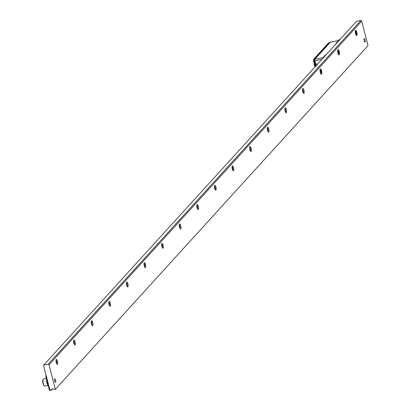 <?xml version="1.0" encoding="UTF-8"?>
<svg xmlns="http://www.w3.org/2000/svg" width="411" height="411" viewBox="0 0 411 411"><rect width="100%" height="100%" fill="white"/><g stroke="black" fill="none" stroke-linecap="round" stroke-linejoin="round"><path stroke-width="0.62" d="M339.193 39.918L340.231 38.983L339.445 39.846M340.539 38.865A4.557 4.249 -137.7 0 0 340.231 38.983M339.697 39.79A4.917 4.583 -137.7 0 0 338.767 40.078L338.274 40.622M314.05 59.338A2.168 0.642 79.4 0 0 313.963 59.338A2.168 0.642 79.4 0 0 313.644 60.992A2.168 0.642 79.4 0 0 314.492 63.484M329.083 42.816A2.168 0.642 79.4 0 0 328.995 42.811A2.168 0.642 79.4 0 0 328.743 43.129M314.215 62.38A2.168 0.642 -100.6 0 1 314.014 61.599M314.112 64.126L314.369 63.71L314.112 64.126M314.656 63.412L314.035 59.415L313.86 60.992L314.389 64.003L314.656 63.412L314.102 64.147L314.862 67.091M313.876 61.003L314.487 63.386M314.107 58.958L314.364 59.112L314.338 58.691L314.328 59.035M328.795 43.289L328.086 43.499M328.384 43.253L328.517 43.556L328.384 43.253M328.964 43.006L329.745 42.287M315.633 66.238L314.276 60.946L313.86 60.992L313.917 59.487L314.507 59.045M329.935 42.22L314.276 59.369L314.276 60.946L315.669 66.197M314.651 58.742L313.865 59.698L314.317 59.359L314.317 60.941L314.692 60.802M330.151 42.318L314.317 59.359L314.698 59.61M321.813 59.446L314.903 60.741L315.787 64.265L317.77 63.89M315.787 64.265L316.141 66.253M323.853 56.913L324.063 57.211L323.853 56.913L326.396 54.411M336.563 43.232L338.464 40.848L339.414 40.335M330.228 42.235A1.212 0.36 79.4 0 0 330.218 42.246L314.687 59.312A1.212 0.36 79.4 0 0 314.682 60.761L315.967 65.873M329.411 42.518L330.208 42.256A1.212 0.36 79.4 0 0 330.203 42.261L314.749 59.256A0.36 0.339 -137.7 0 1 314.908 59.179L323.524 57.566M43.145 379.548A3.18 0.94 79.4 0 0 43.057 379.62A3.18 0.94 79.4 0 0 42.985 379.713A3.18 0.94 79.4 0 0 43.057 383.489A3.18 0.94 79.4 0 0 44.1 385.662A3.18 0.94 79.4 0 0 44.311 385.765M46.366 378.48L43.571 379.004A3.617 1.069 79.4 0 0 43.355 379.132A3.617 1.069 79.4 0 0 43.278 379.24A3.617 1.069 79.4 0 0 43.355 383.525A3.617 1.069 79.4 0 0 44.547 386.001A3.617 1.069 79.4 0 0 44.902 386.114A3.617 1.069 79.4 0 0 45.118 385.986M46.417 378.67L46.803 383.083L48.354 386.217M49.89 390.322L49.428 390.409L45.734 376.024L46.114 375.608M52.459 388.996L51.396 390.162L50.07 390.45L49.618 389.253A0.724 0.673 42.3 0 0 49.366 388.272L48.914 386.51A0.724 0.673 42.3 0 0 48.662 385.533L48.21 383.771A0.724 0.673 42.3 0 0 47.959 382.795L47.506 381.033A0.724 0.673 42.3 0 0 47.255 380.052L46.803 378.29A0.724 0.673 42.3 0 0 46.551 377.313L43.509 365.471L43.761 365.066L356.45 21.377L360.863 20.55L361.716 21.11L368.015 45.636L55.331 389.32L49.032 364.793L361.716 21.11M43.761 365.066L48.174 364.233L360.863 20.55M48.174 364.233L49.032 364.793M55.274 379.296A1.778 0.524 -100.6 0 1 55.706 381.156A1.778 0.524 -100.6 0 1 55.428 382.271A1.778 0.524 -100.6 0 1 54.93 381.747A1.778 0.524 -100.6 0 1 54.493 379.887A1.778 0.524 -100.6 0 1 54.776 378.772A1.778 0.524 -100.6 0 1 55.274 379.296M364.788 39.096A1.778 0.524 -100.6 0 1 365.225 40.951A1.778 0.524 -100.6 0 1 364.947 42.066A1.778 0.524 -100.6 0 1 364.444 41.547A1.778 0.524 -100.6 0 1 364.012 39.687A1.778 0.524 -100.6 0 1 364.29 38.572A1.778 0.524 -100.6 0 1 364.788 39.096M321.217 69.772A2.677 0.791 -100.6 0 1 321.88 72.942A2.677 0.791 -100.6 0 1 321.186 74.165A2.677 0.791 -100.6 0 1 320.698 73.461A2.677 0.791 -100.6 0 1 320.246 69.161A2.677 0.791 -100.6 0 1 320.775 69.11A2.677 0.791 -100.6 0 1 321.217 69.772M338.823 50.425A2.677 0.791 -100.6 0 1 339.486 53.594A2.677 0.791 -100.6 0 1 338.792 54.812A2.677 0.791 -100.6 0 1 338.304 54.108A2.677 0.791 -100.6 0 1 337.852 49.808A2.677 0.791 -100.6 0 1 338.381 49.757A2.677 0.791 -100.6 0 1 338.823 50.425M356.429 31.072A2.677 0.791 -100.6 0 1 357.092 34.241A2.677 0.791 -100.6 0 1 356.399 35.459A2.677 0.791 -100.6 0 1 355.911 34.76A2.677 0.791 -100.6 0 1 355.458 30.46A2.677 0.791 -100.6 0 1 355.988 30.404A2.677 0.791 -100.6 0 1 356.429 31.072M303.107 92.711A2.533 0.75 -100.6 0 1 302.491 90.071A2.533 0.75 -100.6 0 1 302.886 88.483A2.533 0.75 -100.6 0 1 303.595 89.228A2.533 0.75 -100.6 0 1 304.212 91.869A2.533 0.75 -100.6 0 1 303.816 93.456A2.533 0.75 -100.6 0 1 303.107 92.711M285.501 112.064A2.533 0.75 -100.6 0 1 284.885 109.418A2.533 0.75 -100.6 0 1 285.28 107.831A2.533 0.75 -100.6 0 1 285.989 108.576A2.533 0.75 -100.6 0 1 286.606 111.222A2.533 0.75 -100.6 0 1 286.21 112.809A2.533 0.75 -100.6 0 1 285.501 112.064M267.895 131.417A2.533 0.75 -100.6 0 1 267.278 128.771A2.533 0.75 -100.6 0 1 267.674 127.184A2.533 0.75 -100.6 0 1 268.383 127.929A2.533 0.75 -100.6 0 1 269 130.575A2.533 0.75 -100.6 0 1 268.604 132.162A2.533 0.75 -100.6 0 1 267.895 131.417M250.289 150.77A2.533 0.75 -100.6 0 1 249.672 148.124A2.533 0.75 -100.6 0 1 250.068 146.537A2.533 0.75 -100.6 0 1 250.777 147.282A2.533 0.75 -100.6 0 1 251.393 149.928A2.533 0.75 -100.6 0 1 250.998 151.51A2.533 0.75 -100.6 0 1 250.289 150.77M232.683 170.118A2.533 0.75 -100.6 0 1 232.066 167.477A2.533 0.75 -100.6 0 1 232.462 165.89A2.533 0.75 -100.6 0 1 233.171 166.635A2.533 0.75 -100.6 0 1 233.787 169.275A2.533 0.75 -100.6 0 1 233.391 170.863A2.533 0.75 -100.6 0 1 232.683 170.118M215.076 189.471A2.533 0.75 -100.6 0 1 214.46 186.825A2.533 0.75 -100.6 0 1 214.855 185.238A2.533 0.75 -100.6 0 1 215.564 185.983A2.533 0.75 -100.6 0 1 216.181 188.628A2.533 0.75 -100.6 0 1 215.785 190.216A2.533 0.75 -100.6 0 1 215.076 189.471M197.47 208.824A2.533 0.75 -100.6 0 1 196.854 206.178A2.533 0.75 -100.6 0 1 197.249 204.591A2.533 0.75 -100.6 0 1 197.958 205.336A2.533 0.75 -100.6 0 1 198.575 207.981A2.533 0.75 -100.6 0 1 198.179 209.569A2.533 0.75 -100.6 0 1 197.47 208.824M179.864 228.177A2.533 0.75 -100.6 0 1 179.247 225.531A2.533 0.75 -100.6 0 1 179.643 223.944A2.533 0.75 -100.6 0 1 180.352 224.689A2.533 0.75 -100.6 0 1 180.968 227.334A2.533 0.75 -100.6 0 1 180.573 228.917A2.533 0.75 -100.6 0 1 179.864 228.177M162.258 247.525A2.533 0.75 -100.6 0 1 161.641 244.884A2.533 0.75 -100.6 0 1 162.037 243.297A2.533 0.75 -100.6 0 1 162.746 244.042A2.533 0.75 -100.6 0 1 163.362 246.682A2.533 0.75 -100.6 0 1 162.967 248.27A2.533 0.75 -100.6 0 1 162.258 247.525M144.651 266.878A2.533 0.75 -100.6 0 1 144.035 264.232A2.533 0.75 -100.6 0 1 144.431 262.644A2.533 0.75 -100.6 0 1 145.14 263.389A2.533 0.75 -100.6 0 1 145.756 266.035A2.533 0.75 -100.6 0 1 145.36 267.623A2.533 0.75 -100.6 0 1 144.651 266.878M127.045 286.231A2.533 0.75 -100.6 0 1 126.429 283.585A2.533 0.75 -100.6 0 1 126.824 281.997A2.533 0.75 -100.6 0 1 127.533 282.742A2.533 0.75 -100.6 0 1 128.15 285.388A2.533 0.75 -100.6 0 1 127.754 286.976A2.533 0.75 -100.6 0 1 127.045 286.231M109.439 305.584A2.533 0.75 -100.6 0 1 108.823 302.938A2.533 0.75 -100.6 0 1 109.218 301.35A2.533 0.75 -100.6 0 1 109.927 302.095A2.533 0.75 -100.6 0 1 110.549 304.741A2.533 0.75 -100.6 0 1 110.148 306.323A2.533 0.75 -100.6 0 1 109.439 305.584M91.833 324.931A2.533 0.75 -100.6 0 1 91.216 322.291A2.533 0.75 -100.6 0 1 91.612 320.703A2.533 0.75 -100.6 0 1 92.321 321.443A2.533 0.75 -100.6 0 1 92.943 324.089A2.533 0.75 -100.6 0 1 92.542 325.676A2.533 0.75 -100.6 0 1 91.833 324.931M74.227 344.284A2.533 0.75 -100.6 0 1 73.61 341.639A2.533 0.75 -100.6 0 1 74.006 340.051A2.533 0.75 -100.6 0 1 74.715 340.796A2.533 0.75 -100.6 0 1 75.336 343.442A2.533 0.75 -100.6 0 1 74.936 345.029A2.533 0.75 -100.6 0 1 74.227 344.284M56.62 363.637A2.533 0.75 -100.6 0 1 56.004 360.992A2.533 0.75 -100.6 0 1 56.399 359.404A2.533 0.75 -100.6 0 1 57.108 360.149A2.533 0.75 -100.6 0 1 57.73 362.795A2.533 0.75 -100.6 0 1 57.329 364.382A2.533 0.75 -100.6 0 1 56.62 363.637M55.331 389.32L368.015 45.636M55.228 389.484L53.733 389.474A0.724 0.673 42.3 0 0 52.875 388.919L51.925 389.094A0.724 0.673 42.3 0 0 51.421 389.911L51.396 390.162M302.517 89.166A2.677 0.791 79.4 0 1 302.594 89.315A2.677 0.791 -100.6 0 1 302.974 90.41A2.677 0.791 -100.6 0 1 303.226 92.953M302.537 89.064A2.533 0.75 -100.6 0 1 302.712 89.393A2.533 0.75 -100.6 0 1 303.077 90.425A2.533 0.75 -100.6 0 1 303.282 93.045M284.91 108.519A2.677 0.791 79.4 0 1 284.987 108.668A2.677 0.791 -100.6 0 1 285.368 109.763A2.677 0.791 -100.6 0 1 285.619 112.301M284.931 108.412A2.533 0.75 -100.6 0 1 285.106 108.74A2.533 0.75 -100.6 0 1 285.47 109.778A2.533 0.75 -100.6 0 1 285.676 112.393M267.304 127.872A2.677 0.791 79.4 0 1 267.381 128.021A2.677 0.791 -100.6 0 1 267.761 129.111A2.677 0.791 -100.6 0 1 268.013 131.654M267.325 127.764A2.533 0.75 -100.6 0 1 267.499 128.093A2.533 0.75 -100.6 0 1 267.864 129.126A2.533 0.75 -100.6 0 1 268.07 131.746M249.698 147.225A2.677 0.791 79.4 0 1 249.775 147.374A2.677 0.791 -100.6 0 1 250.155 148.463A2.677 0.791 -100.6 0 1 250.407 151.007M249.718 147.117A2.533 0.75 -100.6 0 1 249.898 147.446A2.533 0.75 -100.6 0 1 250.258 148.479A2.533 0.75 -100.6 0 1 250.463 151.099M232.092 166.573A2.677 0.791 79.4 0 1 232.169 166.722A2.677 0.791 -100.6 0 1 232.549 167.816A2.677 0.791 -100.6 0 1 232.801 170.36M232.112 166.47A2.533 0.75 -100.6 0 1 232.292 166.799A2.533 0.75 -100.6 0 1 232.652 167.832A2.533 0.75 -100.6 0 1 232.857 170.447M214.485 185.926A2.677 0.791 79.4 0 1 214.563 186.075A2.677 0.791 -100.6 0 1 214.943 187.169A2.677 0.791 -100.6 0 1 215.2 189.707M214.506 185.818A2.533 0.75 -100.6 0 1 214.686 186.147A2.533 0.75 -100.6 0 1 215.045 187.185A2.533 0.75 -100.6 0 1 215.251 189.8M196.879 205.279A2.677 0.791 79.4 0 1 196.956 205.428A2.677 0.791 -100.6 0 1 197.337 206.517A2.677 0.791 -100.6 0 1 197.593 209.06M196.9 205.171A2.533 0.75 -100.6 0 1 197.08 205.5A2.533 0.75 -100.6 0 1 197.439 206.533A2.533 0.75 -100.6 0 1 197.645 209.153M179.278 224.632A2.677 0.791 79.4 0 1 179.35 224.781A2.677 0.791 -100.6 0 1 179.73 225.87A2.677 0.791 -100.6 0 1 179.987 228.413M179.294 224.524A2.533 0.75 -100.6 0 1 179.473 224.853A2.533 0.75 -100.6 0 1 179.833 225.886A2.533 0.75 -100.6 0 1 180.039 228.506M161.672 243.98A2.677 0.791 79.4 0 1 161.744 244.129A2.677 0.791 -100.6 0 1 162.124 245.223A2.677 0.791 -100.6 0 1 162.381 247.761M161.687 243.877A2.533 0.75 -100.6 0 1 161.867 244.206A2.533 0.75 -100.6 0 1 162.227 245.239A2.533 0.75 -100.6 0 1 162.432 247.854M144.066 263.333A2.677 0.791 79.4 0 1 144.138 263.482A2.677 0.791 -100.6 0 1 144.518 264.576A2.677 0.791 -100.6 0 1 144.775 267.114M144.081 263.225A2.533 0.75 -100.6 0 1 144.261 263.554A2.533 0.75 -100.6 0 1 144.621 264.592A2.533 0.75 -100.6 0 1 144.826 267.207M126.46 282.686A2.677 0.791 79.4 0 1 126.531 282.835A2.677 0.791 -100.6 0 1 126.912 283.924A2.677 0.791 -100.6 0 1 127.169 286.467M126.475 282.578A2.533 0.75 -100.6 0 1 126.655 282.907A2.533 0.75 -100.6 0 1 127.014 283.939A2.533 0.75 -100.6 0 1 127.22 286.559M108.853 302.039A2.677 0.791 79.4 0 1 108.925 302.188A2.677 0.791 -100.6 0 1 109.305 303.277A2.677 0.791 -100.6 0 1 109.562 305.82M108.869 301.931A2.533 0.75 -100.6 0 1 109.049 302.26A2.533 0.75 -100.6 0 1 109.408 303.292A2.533 0.75 -100.6 0 1 109.614 305.912M91.247 321.387A2.677 0.791 79.4 0 1 91.319 321.536A2.677 0.791 -100.6 0 1 91.699 322.63A2.677 0.791 -100.6 0 1 91.956 325.168M91.263 321.284A2.533 0.75 -100.6 0 1 91.442 321.613A2.533 0.75 -100.6 0 1 91.802 322.645A2.533 0.75 -100.6 0 1 92.007 325.26M73.641 340.74A2.677 0.791 79.4 0 1 73.713 340.889A2.677 0.791 -100.6 0 1 74.093 341.983A2.677 0.791 -100.6 0 1 74.35 344.521M73.656 340.632A2.533 0.75 -100.6 0 1 73.836 340.96A2.533 0.75 -100.6 0 1 74.196 341.998A2.533 0.75 -100.6 0 1 74.401 344.613M56.035 360.093A2.677 0.791 79.4 0 1 56.107 360.242A2.677 0.791 -100.6 0 1 56.487 361.331A2.677 0.791 -100.6 0 1 56.744 363.874M56.05 359.985A2.533 0.75 -100.6 0 1 56.23 360.313A2.533 0.75 -100.6 0 1 56.59 361.346A2.533 0.75 -100.6 0 1 56.795 363.966M320.077 69.726A2.677 0.791 -100.6 0 1 320.2 69.968A2.677 0.791 -100.6 0 1 320.508 70.79A2.677 0.791 -100.6 0 1 320.821 73.703M320.092 69.634A2.533 0.75 -100.6 0 1 320.318 70.04A2.533 0.75 -100.6 0 1 320.611 70.82A2.533 0.75 -100.6 0 1 320.868 73.785M337.683 50.373A2.677 0.791 -100.6 0 1 337.806 50.615A2.677 0.791 -100.6 0 1 338.114 51.437A2.677 0.791 -100.6 0 1 338.428 54.35M337.698 50.281A2.533 0.75 -100.6 0 1 337.924 50.687A2.533 0.75 -100.6 0 1 338.217 51.467A2.533 0.75 -100.6 0 1 338.474 54.432M355.289 31.02A2.677 0.791 -100.6 0 1 355.412 31.262A2.677 0.791 -100.6 0 1 355.721 32.089A2.677 0.791 -100.6 0 1 356.034 34.997M355.304 30.928A2.533 0.75 -100.6 0 1 355.53 31.334A2.533 0.75 -100.6 0 1 355.823 32.115A2.533 0.75 -100.6 0 1 356.08 35.079M356.322 35.392A2.533 0.75 79.4 0 0 356.501 35.428A2.533 0.75 79.4 0 0 356.897 33.841A2.533 0.75 79.4 0 0 356.28 31.195L355.412 30.548M337.806 49.901A2.533 0.75 79.4 0 1 337.96 49.803A2.533 0.75 79.4 0 1 338.253 49.916A2.533 0.75 79.4 0 1 338.674 50.548L338.715 54.745M320.2 69.254A2.533 0.75 79.4 0 1 320.354 69.156A2.533 0.75 79.4 0 1 320.647 69.269A2.533 0.75 79.4 0 1 321.068 69.901L321.109 74.098M46.196 375.937L45.734 376.024M314.117 64.157L314.867 67.08M314.281 64.152L314.996 66.936M328.261 43.304L314.276 58.675M314.184 59.189L314.158 58.747L328.142 43.371L329.874 42.261A0.324 0.303 -137.7 0 1 330.136 42.333M338.967 40.525L330.423 42.128A1.3 0.385 -100.6 0 1 330.501 42.081L330.274 42.194A1.254 0.37 -100.6 0 1 330.274 42.194A0.36 0.339 -137.7 0 1 330.423 42.128L314.908 59.179A1.3 0.385 -100.6 0 0 314.903 60.741L314.744 60.761A1.254 0.37 -100.6 0 1 314.749 59.256L314.687 59.312M314.682 60.761L316.013 65.822M338.556 40.766A2.651 0.55 165.6 0 0 338.058 41.105A0.724 0.673 -137.7 0 0 338.366 40.961M338.058 41.105L336.121 43.237A0.724 0.673 -137.7 0 0 336.491 43.027L336.501 43.016M336.255 43.571A2.651 0.55 165.6 0 1 336.121 43.237M325.882 54.699A2.651 0.55 165.6 0 0 325.384 55.038A0.724 0.673 -137.7 0 0 325.692 54.894M325.384 55.038L323.447 57.17A0.724 0.673 -137.7 0 0 323.817 56.959L323.806 56.97M323.58 57.504A2.651 0.55 165.6 0 1 323.447 57.17M339.075 40.473L330.501 42.081A1.3 0.385 -100.6 0 1 330.588 42.097M52.305 389.027L51.442 389.977M51.421 389.911L52.212 389.042M52.392 389.006L51.447 390.049M44.1 385.662L44.547 386.001M42.985 379.713L43.278 379.24M47.784 385.575L44.902 386.114"/></g></svg>
